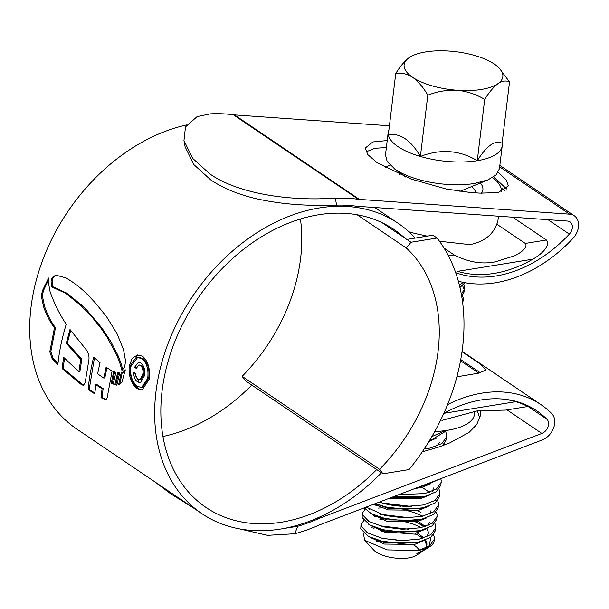 <?xml version="1.0" encoding="UTF-8"?>
<svg xmlns="http://www.w3.org/2000/svg" width="609" height="609" viewBox="0 0 609 609"><rect width="100%" height="100%" fill="white"/><g stroke="black" fill="none" stroke-linecap="round" stroke-linejoin="round"><path stroke-width="0.91" d="M409.05 469.577A190.145 140.413 124.1 0 0 437.072 238.028L410.999 242.253L406.348 248.046A160.312 118.382 -55.9 0 1 379.574 469.303L382.985 473.794L409.05 469.577M410.999 242.253L406.835 239.436L432.908 235.211L437.072 238.028M379.574 469.303L242.131 376.354L245.541 380.846L382.985 473.794M242.131 376.354A160.312 118.382 124.1 0 0 300.42 218.996M357.133 214.764L406.348 248.046M406.835 239.436L382.087 222.696M481.255 89.47A49.71 19.13 6.9 0 0 497.964 83.646A49.71 19.13 6.9 0 0 499.304 68.2A49.71 19.13 6.9 0 0 494.348 64.074A49.71 19.13 6.9 0 0 449.876 51.118A49.71 19.13 6.9 0 0 409.591 57.345A49.71 19.13 6.9 0 0 409.012 57.733A49.71 19.13 6.9 0 0 412.628 77.305A49.71 19.13 6.9 0 0 457.1 90.261A49.71 19.13 6.9 0 0 481.255 89.47M409.012 57.733C404.62 61.067 400.197 66.328 395.743 73.514C401.308 72.494 406.934 73.758 412.628 77.305C418.261 81.423 423.324 87.384 427.807 95.194C437.193 91.449 446.96 89.805 457.1 90.261C467.065 91.274 476.261 94.326 484.695 99.419C489.096 92.294 493.518 87.041 497.964 83.646C502.296 80.845 506.148 80.289 509.527 81.964L499.304 68.2M509.527 81.964L502.113 143.237A57.398 22.091 -173.1 0 1 502.204 145.909A57.398 22.091 -173.1 0 1 477.281 160.7A57.398 22.091 -173.1 0 1 420.393 156.467A57.398 22.091 -173.1 0 1 388.329 134.787A57.398 22.091 -173.1 0 1 388.238 132.115A57.398 22.091 -173.1 0 1 388.961 129.55M502.204 145.909L499.449 168.685L496.114 174.859L487.9 179.906L474.525 183.469C448.483 187.686 412.978 181.391 395.279 169.424L387.179 161.598L385.489 154.892L388.238 132.115M388.352 539.521A23.614 9.089 -173.1 0 1 401.308 540.678M413.199 544.72A23.614 9.089 -173.1 0 1 418.923 550.3M424.047 550.323L416.465 555.301A23.614 9.089 -173.1 0 1 408.799 557.882A23.614 9.089 -173.1 0 1 373.85 550.14L364.585 540.252L363.406 533.012M423.362 550.802L416.83 553.452L425.052 549.699L430.053 546.44A37.286 14.35 6.9 0 0 434.141 540.914L434.308 537.283L433.524 534.801M428.934 546.387L431.005 537.146M434.346 539.216L429.497 546.014L417.949 550.513A37.286 14.35 6.9 0 0 430.053 546.44M421.512 527.561L413.374 524.143L404.635 521.654M384.165 519.142L379.833 519.249M422.014 524.798L415.665 521.997M377.116 516.645L374.733 516.95M363.779 520.588L361.008 524.57L360.749 528.947L368.559 536.46L381.805 541.127L400.76 543.517L418.984 541.98L430.913 537.214L435.382 530.675L435.686 525.894L434.902 523.413M422.89 516.173L414.752 512.763L406.013 510.266M390.628 507.944L385.543 507.754M381.211 507.86L378.022 508.119M361.008 524.57L361.091 526.1L367.516 532.852L382.147 538.28L401.103 540.67L419.327 539.132L430.875 534.633L435.724 527.828M421.017 512.26L417.043 510.608M400.958 506.315L390.978 505.097M378.493 505.257L376.111 505.561M365.156 509.2L362.385 513.181L362.127 517.559L369.937 525.072L383.183 529.739L402.138 532.129L420.362 530.591L432.291 525.826L436.76 519.287L437.064 514.506L436.28 512.024M362.385 513.181L362.469 514.712L368.894 521.464L383.525 526.892L402.48 529.282L420.705 527.744L432.253 523.245L437.102 516.44M364.19 507.876L371.315 513.684L384.561 518.358L403.516 520.741L421.74 519.203L433.669 514.438L438.137 507.906L438.442 503.118L437.658 500.644M366.207 507.107L384.903 515.511L403.858 517.894L422.083 516.356L433.631 511.857L438.48 505.059M419.799 487.839L418.216 487.269M375.433 503.582L385.939 506.97L404.894 509.36L423.118 507.815L435.047 503.049L439.515 496.518L439.82 491.729L439.036 489.255M379.323 502.098L386.281 504.123L405.236 506.513L423.468 504.968L435.016 500.469L439.858 493.671M393.277 496.777L425.691 496.152L436.425 491.661L440.893 485.129L441.198 480.341L440.756 478.666M398.903 494.637L424.846 493.579L436.394 489.08L441.236 482.282M422.357 485.685L427.069 484.772L438.967 479.352M444.966 444.715L444.547 443.702M442.591 445.621L446.405 439.576L446.709 434.796L445.925 432.314M424.123 449.046L430.357 448.034L441.906 443.527L446.747 436.729M429.969 439.774L432.58 439.218L447.173 430.335M431.834 436.623L445.187 430.632M462.771 303.838L463.251 298.144L462.459 295.669M462.962 301.493L462.003 298.288M462.589 302.407L463.282 300.085M461.713 296.492L464.317 291.544L464.629 286.755L463.837 284.281M464.34 290.105L462.604 285.575M461.333 294.33L464.659 288.696M459.94 287.539L464.895 282.683M459.384 285.21L463.32 282.378M376.362 541.751A23.614 9.089 -173.1 0 1 378.364 540.99M417.949 550.513L387.027 549.881L364.585 540.252M373.37 528.17L375.281 527.82M426.764 545.519L424.701 540.366M422.73 538.272L414.927 533.263M375.114 527.737L373.165 528.224M367.425 535.851L384.112 544.065L414.622 544.416L424.13 540.564M424.108 526.884L416.305 521.875M376.491 516.348L374.543 516.843M368.803 524.463L385.489 532.677L416 533.027L425.508 529.183M419.007 511.141L417.683 510.487M406.477 506.528L385.961 504.039M377.869 504.96L375.92 505.455M370.181 513.075L386.867 521.289L417.378 521.639L426.886 517.795M373.941 504.153L388.245 509.9L418.756 510.258L428.264 506.406M389.06 498.383L420.141 498.87L429.642 495.018M414.851 488.547L421.519 487.482L431.02 483.63M428.957 441.449L436.531 438.084M440.543 431.652L440.528 431.164M425.409 548.214L426.894 544.819L426.871 543.19L425.63 540.016M423.963 537.892L416.99 532.791M408.494 529.229L379.095 525.696M373.302 526.815L371.749 527.333M366.915 531.779L366.9 532.487M368.559 536.46L372.974 538.744L384.279 542.642L414.798 542.992L420.18 541.706M426.787 536.834L428.272 533.431L428.249 531.802L427.008 528.627M425.341 526.503L418.368 521.403M409.872 517.84L380.473 514.308M374.68 515.427L373.127 515.945M368.293 520.39L368.278 521.106M372.442 526.252L385.657 531.254L416.175 531.604L421.557 530.317M428.165 525.445L429.649 522.042M411.25 506.452L381.851 502.92M376.058 504.039L374.505 504.556M369.671 509.002L369.655 509.718M373.819 514.871L387.035 519.865L417.553 520.215L420.339 519.485M429.551 514.057L431.027 510.654M375.388 503.605L388.413 508.477L418.931 508.835L421.717 508.096M429.474 492.338L420.69 486.325M391.496 497.462L420.309 497.446L423.095 496.708M432.306 491.28L433.783 487.878M420.979 486.21L427.069 484.772M437.818 445.735L439.295 442.332M502.113 143.237C495.018 139.819 486.743 145.642 477.281 160.7C459.597 150.111 440.627 148.703 420.393 156.467C410.816 140.055 400.128 132.831 388.329 134.787L395.743 73.514M484.695 99.419L477.281 160.7M427.807 95.194L420.393 156.467M399.306 174.418A43.498 16.74 -173.1 0 1 400.615 173.352M501.413 191.85A62.141 23.911 6.9 0 0 492.574 177.569M498.466 216.21L497.949 220.496A62.141 23.911 6.9 0 1 496.738 224.127C492.788 234.929 483.873 241.765 469.988 244.635L439.477 241.248M448.445 255.856L454.154 254.935L444.052 248.107M426.521 236.246L425.622 235.637A62.141 23.911 6.9 0 1 408.944 231.801M496.738 224.127L525.27 243.425L546.41 239.999L512.702 217.207M546.41 239.999C551.206 245.891 540.411 254.927 532.875 259.175L457.679 271.348A122.325 90.33 124.1 0 0 532.875 259.175M475.949 192.863A37.286 14.35 6.9 0 0 471.488 186.643M480.349 183.005A43.498 16.74 -173.1 0 1 481.445 193.243M390.034 165.161A62.141 23.911 6.9 0 0 385.231 167.627M426.818 236.201L425.622 235.637M454.154 254.935C468.488 262.251 482.237 264.542 495.406 261.801L514.818 255.727C520.101 253.001 528.475 247.718 525.27 243.425M282.873 528.658L297.74 526.275A176.473 130.318 124.1 0 0 318.149 518.822A32.315 23.858 -55.9 0 1 319.603 518.221L541.865 433.448A8.701 6.425 124.1 0 0 547.986 426.917A8.701 6.425 124.1 0 0 546.951 419.266L528.033 406.469L505.797 410.07L477.342 410.854L441.913 420.377M474.86 411.288L474.502 414.272A62.141 23.911 -173.1 0 1 447.524 430.281A62.141 23.911 -173.1 0 1 434.697 431.56M443.999 413.298L515.625 401.704C522.423 403.394 531.528 408.609 526.404 405.305L525.346 404.589M478.811 373.119L460.503 360.741M515.625 401.704A122.325 90.33 124.1 0 0 503.148 399.078M528.041 406.469L526.404 405.305M376.735 469.569A167.772 123.893 -55.9 0 1 281.411 522.217A167.772 123.893 -55.9 0 1 206.025 507.464A167.772 123.893 -55.9 0 1 173.976 343.819A167.772 123.893 -55.9 0 1 318.614 214.756A167.772 123.893 -55.9 0 1 393.993 229.509A167.772 123.893 -55.9 0 1 404.757 238.028M455.669 272.68A123.566 91.251 124.1 0 0 569.354 234.13A8.701 6.425 124.1 0 0 570.047 221.897A8.701 6.425 124.1 0 0 567.565 221.059L357.354 206.291A32.315 23.858 -55.9 0 1 355.983 206.154A176.473 130.318 124.1 0 0 336.602 205.142L317.418 205.332C295.944 205.241 275.519 203.025 256.145 198.694C238.081 194.408 222.978 188.158 210.821 179.959L193.746 164.506L185.09 146.739L183.956 140.534L192.627 158.332L209.686 173.778C233.11 190.45 274.735 199.409 318.735 198.831L335.361 198.351L336.602 205.142M389.417 125.789L234.457 114.903A24.855 18.354 -55.9 0 1 233.399 114.797A183.926 135.822 124.1 0 0 210.417 113.853L197.126 116.593L185.494 126.885L183.956 140.534M297.74 526.275L294.779 533.743A183.926 135.822 124.1 0 0 318.918 525.179A24.855 18.354 -55.9 0 1 320.037 524.714L542.292 439.934A16.154 11.929 124.1 0 0 553.657 427.815A16.154 11.929 124.1 0 0 551.746 413.595A131.026 96.755 124.1 0 0 540.929 404.62A131.026 96.755 124.1 0 0 482.062 393.102A131.026 96.755 124.1 0 0 447.539 404.635M456.849 376.819A131.026 96.755 -55.9 0 1 457.762 376.666L478.644 373.157L486.119 370.021L480.059 363.847L461.987 351.736M480.364 372.792L460.724 359.531M546.951 419.266A123.566 91.251 124.1 0 0 536.75 410.801A123.566 91.251 124.1 0 0 481.232 399.93A123.566 91.251 124.1 0 0 443.771 413.427M381.432 472.744A175.232 129.397 -55.9 0 1 280.582 529.046A175.232 129.397 -55.9 0 1 201.853 513.638A175.232 129.397 -55.9 0 1 168.373 342.722A175.232 129.397 -55.9 0 1 319.443 207.928A175.232 129.397 -55.9 0 1 398.172 223.336A175.232 129.397 -55.9 0 1 415.247 238.073M201.853 513.638L76.901 429.139A175.232 129.397 -55.9 0 1 41.785 262.624A175.232 129.397 -55.9 0 1 186.575 124.944M122.934 370.196L120.887 362.926L117.826 355.123L116.806 355.291L107.306 337.508L100.888 328.167L92.85 318.088L80.457 305.117L65.551 293.241L51.468 286.748L51.057 280.947L51.993 277.986L53.447 276.379L55.731 275.344M116.806 355.291L119.866 363.093L121.914 370.363L124.601 367.311L125.576 361.038L123.536 349.665L116.989 333.603L106.506 316.634L95.308 302.848L88.176 295.281C81.218 288.164 73.75 282.355 65.764 277.841L56.416 275.291M52.191 358.815L57.893 364.54C59.058 352.086 61.836 338.642 66.221 324.194C59.72 314.556 54.346 303.746 50.113 291.787L48.218 281.556L48.606 278.016L42.539 290.523L41.625 294.284L41.678 297.687L43.559 306.616C46.322 314.823 49.953 321.895 54.452 327.848L49.793 351.758L52.191 358.815L53.242 358.648L50.836 351.591L49.793 351.758M62.11 368.536L81.477 384.713L83.441 385.337L85.153 382.711L88.648 361.365C89.5 357.338 88.823 353.631 86.623 350.236L69.982 329.499L66.29 343.263L80.753 359.417L78.85 371.741L63.625 357.308L62.11 368.536L63.169 368.361L64.493 358.214M88.145 389.509L94.768 393.886L95.849 384.743L102.076 388.755L101.01 397.639L105.806 399.885L107.138 397.898L112.086 371.087L106.111 367.197L103.796 378.082L97.607 373.819L100.005 362.606L93.634 357.133C90.848 368.848 89.021 379.643 88.145 389.509L89.211 389.341L94.433 357.864M111.219 383.213L113.198 384.165L115.824 372.594L113.67 371.711L111.219 383.213L112.246 383.046L114.698 371.543M114.918 384.348L116.829 385.177L119.707 372.967L117.613 372.723L114.918 384.348L115.946 384.18L118.641 372.556M121.145 373.081L118.641 384.583L121.808 382.589L125.332 369.83L124.122 371.673L121.145 373.081L124.266 372.228M149.159 379.338L142.072 390.026L137.307 388.725C131.179 383.769 128.484 376.149 129.215 365.849L132.214 358.336L137.459 354.948L142.521 356.189C148.17 361.221 150.377 368.94 149.159 379.338M386.372 147.515L374.596 148.33L366.047 151.9M506.764 189.041L493.64 176.876M480.6 410.382L480.684 414.927L476.771 424.503L469.029 432.428L449.754 442.888L439.249 446.892L422.22 451.886M477.327 410.854L479.892 418.429M458.326 281.198A131.026 96.755 124.1 0 0 572.94 238.439A16.154 11.929 124.1 0 0 574.226 215.715A16.154 11.929 124.1 0 0 569.613 214.17L359.401 199.402A24.855 18.354 -55.9 0 1 358.351 199.295A183.926 135.822 124.1 0 0 335.361 198.351M387.217 140.534L372.837 141.943L365.255 148.071L367.813 154.633L377.245 162.793L411.075 179.054L446.1 188.988L470.041 192.452L479.976 193.144L498.048 192.634L508.401 185.89L506.239 179.853L498.132 172.362M294.779 533.743L267.602 535.341L239.512 528.886M192.505 507.32L170.939 493.983L154.633 481.711M251.783 385.071A167.772 123.893 -55.9 0 1 162.976 436.493M137.946 354.887L130.235 365.682C129.504 375.966 132.199 383.594 138.327 388.557L141.593 389.882M138.327 388.557L137.307 388.725M130.235 365.682L129.215 365.849M148.741 378.181L147.721 378.349C148.741 369.496 146.815 362.918 141.943 358.602L137.588 357.529L138.616 357.361L142.97 358.435C147.842 362.736 149.768 369.313 148.741 378.181L142.605 387.332L141.585 387.491M137.588 357.529L130.661 366.808C130.006 375.631 132.29 382.155 137.505 386.388L141.585 387.499L147.721 378.349M48.225 280.505L43.566 290.356L42.653 294.117L42.706 297.519L44.586 306.449L43.559 306.616M50.836 351.591L55.472 327.68C50.966 321.712 47.335 314.632 44.586 306.449M58.022 363.459L53.242 358.648M55.472 327.68L54.452 327.848M43.566 290.356L42.539 290.523M83.935 385.17L82.542 384.545L63.169 368.361M70.652 330.481L67.317 343.095L66.29 343.263M78.85 371.741L79.893 371.574L81.781 359.249L67.317 343.095M81.781 359.249L80.753 359.417M82.953 384.827L81.888 385.002M106.293 399.694L102.068 397.464L103.127 388.58L96.9 384.568L95.849 384.743M106.948 367.783L104.824 377.915L103.796 378.082M94.844 393.087L89.211 389.341M105.692 399.466L104.634 399.641M102.068 397.464L101.01 397.639M103.127 388.58L102.076 388.755M113.312 383.601L112.246 383.046M116.936 384.629L115.946 384.18M122.165 372.914L119.668 384.416M53.447 276.379L54.498 276.212L53.044 277.818L52.1 280.772L52.511 286.58L51.468 286.748M52.1 280.772L51.057 280.947M53.044 277.818L51.993 277.986M52.511 286.58L66.594 293.074L81.499 304.949L86.478 309.692L101.924 328L110.914 341.695L117.826 355.123M140.862 362.949C144.143 365.712 145.315 370.021 144.386 375.867L140.382 382.734L137.801 381.98C135.069 380.199 133.736 377.009 133.782 372.419L135.464 373.553C135.586 376.286 136.446 378.159 138.053 379.179L139.887 379.727L142.712 374.672C143.473 370.645 142.727 367.562 140.473 365.415L138.829 364.951L136.271 368.399L134.589 367.265L138.418 362.302L140.862 362.949M134.764 373.081L138.822 381.82L137.801 381.98M134.589 367.265L135.617 367.098L136.485 367.691M138.829 364.951L141.501 365.255C143.747 367.349 144.493 370.432 143.739 374.505L140.907 379.567L139.887 379.727M141.501 365.255L140.473 365.415M569.354 234.13L548.001 219.689M504.792 190.465L500.986 187.892M319.603 518.221L318.568 517.521M541.865 433.448L507.008 409.872M359.401 199.402L234.457 114.903M569.613 214.17L499.669 166.866M358.351 199.295L233.399 114.797M318.149 518.822L317.144 518.145M142.97 358.435L141.943 358.602M42.706 297.519L41.678 297.687M42.653 294.117L41.625 294.284M82.542 384.545L81.477 384.713M124.792 371.566L124.122 371.673M120.887 362.926L119.866 363.093M110.914 341.695L109.886 341.862M108.333 337.34L107.306 337.508M101.924 328L100.888 328.167M93.885 317.921L92.85 318.088M86.478 309.692L85.435 309.859M81.499 304.949L80.457 305.117M66.594 293.074L65.551 293.241M143.739 374.505L142.712 374.672M487.9 179.906L459.94 191.386M462.81 190.206L462.627 191.736M374.352 527.356L369.937 525.072M375.73 515.968L371.315 513.684M418.139 520.086L422.935 518.929M377.108 504.579L375.289 503.643M419.517 508.698L424.313 507.541M420.895 497.309L425.691 496.152M429.916 439.858L432.58 439.218M374.512 516.82L375.761 516.516M375.89 505.432L377.138 505.127M381.272 531.566L416.982 534.306M373.127 528.209L374.383 527.904M393.993 168.526L405.594 176.991M398.172 223.336L374.786 207.517M540.929 404.62L462.048 351.279M574.226 215.715L499.844 165.42"/></g></svg>

